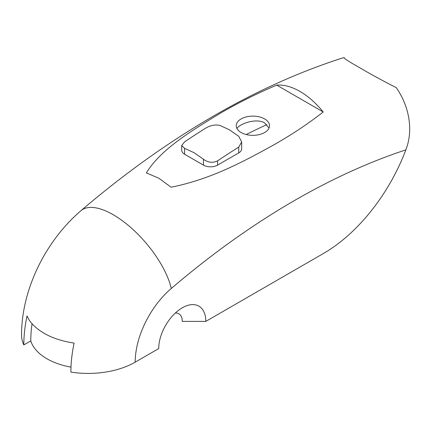 <?xml version="1.0" encoding="UTF-8"?>
<svg xmlns="http://www.w3.org/2000/svg" width="431" height="431" viewBox="0 0 431 431"><rect width="100%" height="100%" fill="white"/><g stroke="black" fill="none" stroke-linecap="round" stroke-linejoin="round"><path stroke-width="0.65" d="M237.061 128.276C240.342 123.438 256.564 117.911 264.639 122.932L269.041 128.007M344.207 57.921L344.207 57.576L341.557 58.282C299.055 72.02 256.628 91.13 214.282 115.605C168.871 141.869 124.44 173.553 81.001 210.657A66.568 28.424 49.5 0 1 113.267 214.751A66.568 28.424 49.5 0 1 171.301 288.458A66.568 38.434 120 0 0 135.194 362.164L158.727 348.577A33.284 19.217 120 0 1 182.265 307.809A33.284 19.217 120 0 1 205.802 321.402L323.482 253.46A133.141 76.869 120 0 0 405.84 149.869A748.911 432.385 120 0 0 294.637 200.437A748.911 432.385 120 0 0 171.301 288.458M405.84 149.869C413.83 129.548 408.755 105.39 396.224 87.612C382.9 80.866 370.423 74.062 358.786 67.193C348.243 61.256 343.383 58.05 344.207 57.576L344.159 57.738M264.639 118.929A16.642 9.606 0 0 0 246.505 116.849A16.642 9.606 0 0 0 236.231 125.723A16.642 9.606 0 0 0 241.107 132.522A16.642 9.606 0 0 0 259.241 134.601A16.642 9.606 0 0 0 269.515 125.723A16.642 9.606 0 0 0 264.639 118.929M220.494 113.159C237.993 102.955 256.72 93.608 276.68 85.117C283.9 84.573 291.652 86.674 299.944 91.415C308.246 96.253 315.998 103.106 323.212 111.979C308.477 123.525 292.283 134.337 274.633 144.417C244.355 161.092 211.923 178.989 171.107 187.226L158.727 178.143L146.351 172.933C160.607 149.422 191.251 130.862 220.494 113.159M205.802 321.402L182.265 321.402A16.642 9.606 120 0 0 175.336 313.014M135.194 362.164A66.568 38.434 180 0 1 70.889 372.115A124.22 71.718 -60 0 1 74.105 343.081C62.387 341.33 52.366 338.055 44.037 333.26C35.32 328.018 29.647 322.232 27.029 315.907A124.22 71.718 120 0 0 23.818 344.935A66.568 38.434 180 0 1 21.55 334.989C21.518 289.632 45.594 240.907 81.001 210.657M70.996 367.131A58.25 33.629 180 0 1 46.931 358.77A58.25 33.629 180 0 1 30.784 340.916L23.818 344.935M323.212 111.979L276.68 85.117M181.693 145.576L181.693 150.182A9.983 5.765 0 0 0 184.619 154.26L203.448 165.132A9.983 5.765 0 0 0 217.569 165.132L238.752 152.903A9.983 5.765 0 0 0 241.678 148.824L241.678 141.961L238.752 147.1A811.271 468.389 120 0 0 217.569 160.86C212.79 163.177 208.081 162.632 203.448 159.222L194.031 152.687L184.619 148.356L181.693 145.576L184.619 141.837A811.271 468.389 -60 0 1 205.802 128.077C210.57 125.292 215.279 124.408 219.923 125.426L229.335 129.763L238.752 136.293L241.678 141.961M30.784 340.916A114.371 66.035 -60 0 1 32.05 323.697M246.214 134.531A748.911 432.385 -60 0 1 266.859 124.613M217.569 160.86L217.569 165.132M238.752 147.1L238.752 152.903M203.448 159.222L203.448 165.132M184.619 148.356L184.619 154.26"/></g></svg>
